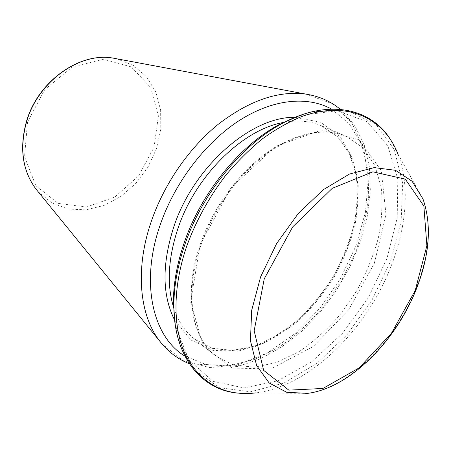 <?xml version="1.0" encoding="UTF-8"?>
<svg xmlns="http://www.w3.org/2000/svg" width="451" height="451" viewBox="0 0 451 451"><rect width="100%" height="100%" fill="white"/><g stroke="black" fill="none" stroke-linecap="round" stroke-linejoin="round"><path stroke-width="0.34" stroke-dasharray="2.25 1.69" d="M299.65 115.569L337.01 110.732L367.261 121.787L387.854 145.825L397.799 179.115L397.218 217.856L386.941 258.519L368.208 297.942L342.54 333.244L311.742 361.713L277.996 380.751L244.008 387.939L213.047 381.343L188.873 360.061L175.253 324.94M331.564 109.114L349.226 123.743L361.409 144.134L367.886 168.787L368.715 196.219C366.618 215.409 361.944 234.638 354.695 253.907L340.787 281.649L323.074 307.131C309.617 322.713 294.96 336.012 279.113 347.033L254.623 359.419L229.875 365.519L206.141 364.571L184.848 356.059M295.123 117.339L320.498 122.193L340.116 136.574L352.829 158.504L358.218 185.744L356.397 216.023L347.862 247.193L333.379 277.247L313.907 304.346L290.613 326.744L264.889 342.822L238.393 351.115L213.047 350.433L191.044 340.082L174.644 320.114M284.434 122.311C298.105 119.932 310.322 121.031 321.078 125.609L338.019 137.036L350.072 154.186L356.865 175.687C358.821 191.692 358.122 208.497 354.768 226.109C350.01 243.771 343.053 260.92 333.898 277.557C323.666 293.55 311.929 307.864 298.692 320.492C284.829 331.857 270.403 340.505 255.413 346.441L233.28 350.754L212.455 348.369L194.319 338.955C185.152 331.699 178.348 321.495 173.9 308.354M200.526 243.636C213.21 207.499 238.697 172.863 267.077 152.613C297.091 132.6 323.446 127.148 346.142 136.258L362.942 147.742L374.725 165.117L381.168 186.968C382.854 203.254 381.879 220.387 378.242 238.359C373.197 256.41 365.97 273.96 356.555 291.019L340.037 314.747C327.505 329.213 313.935 341.452 299.317 351.453L276.942 362.39L254.668 367.182L233.776 365.141L215.657 355.878C191.342 337.54 183.258 292.056 200.526 243.636M200.092 244.662L230.991 187.802L275.426 146.44L321.687 130.006L359.12 139.776L381.27 170.641L386.017 214.614L374.285 263.446L348.753 309.657L313.214 346.537L272.641 368.005L233.449 368.901L203.463 346.391L190.615 302.204L200.092 244.662M312.605 111.645L347.975 110.681L375.892 124.341L394.349 149.698L402.67 183.269L401.108 221.604L390.481 261.518L371.94 300.157L346.87 334.918L316.895 363.343L283.978 383.046L250.508 391.789L219.411 387.702L194.071 369.719L178.004 338.194M389.314 137.73L397.929 153.971C410.235 185.186 406.526 227.625 390.667 267.302C365.93 330.498 309.273 386.383 255.976 392.889L237.592 393.092M397.929 153.971L422.987 198.976C431.821 225.026 429.352 255.311 415.58 289.835C394.879 341.773 348.465 388.221 307.486 393.379L255.976 392.889M27.556 121.945L44.762 89.58L72.183 67.069L103.296 59.222L131.207 66.872L150.566 87.376L158.408 115.986L154.045 147.257L138.637 175.873L114.785 197.087L86.321 207.077L58.151 203.373L35.826 185.665L24.534 156.593L27.556 121.945M116.798 58.799L133.355 65.429L146.637 76.907L155.877 92.184L160.635 110.083L160.787 129.347L156.458 148.745L147.984 167.095L135.914 183.315L120.953 196.394L103.961 205.476L85.966 209.85L68.129 209.044L51.696 202.865L37.957 191.495M305.891 94.112L332.032 103.634L351.566 122.384L363.692 148.199L368.242 178.799L365.485 212.026L355.98 245.874L340.466 278.521L319.844 308.287L295.134 333.565L267.561 352.829L238.573 364.617L209.912 367.616L183.602 360.834L161.909 343.837M321.078 125.609L337.59 136.771L349.384 153.628L356.081 174.937C358.015 190.88 357.299 207.685 353.934 225.342C349.153 243.072 342.162 260.289 332.962 277.004C322.679 293.077 310.902 307.447 297.621 320.12C283.718 331.519 269.303 340.184 254.381 346.109L232.462 350.421L212.015 348.121L194.319 338.955L215.657 355.878C192.109 338.256 183.799 293.212 201.225 244.38C214 208.007 239.746 173.037 268.165 152.731C298.196 132.78 324.19 127.289 346.142 136.258L321.078 125.609M340.477 109.39L354.48 125.04L364.132 144.523L369.386 166.836L370.356 191.044L367.249 216.283L360.343 241.742L349.959 266.665L336.463 290.337L320.244 312.064L301.753 331.181L281.486 347.044L259.996 359.013L237.931 366.483L189.347 363.748"/><path stroke-width="0.68" d="M175.253 324.94L173.387 303.365C173.308 284.282 176.893 264.139 184.132 242.942C201.146 192.712 240.157 145.036 279.812 124.245L299.65 115.569M184.848 356.059C153.16 337.28 139.866 283.623 159.953 225.59C174.379 183.061 205.092 142.674 239.03 120.693C273.047 98.78 307.745 95.832 331.564 109.114M174.644 320.114C162.157 295.467 161.824 264.517 173.652 227.27C193.462 166.436 251.579 116.223 295.123 117.339M173.9 308.354C166.622 285.568 167.935 259.032 177.846 228.758C195.497 175.253 243.715 128.636 284.434 122.311M178.004 338.194C175.332 328.491 173.956 317.837 173.872 306.229C173.798 286.768 177.463 266.214 184.865 244.56C202.257 193.248 242.131 144.5 282.557 123.303C292.795 117.829 302.813 113.94 312.605 111.645M255.976 392.889C226.081 396.401 203.125 384.85 187.12 358.241C172.857 331.468 171.797 289.441 186.832 245.88C196.162 220.539 209.179 196.957 225.883 175.146C237.367 161.452 249.533 149.36 262.375 138.869C275.414 129.454 288.448 122.035 301.488 116.623C347.208 99.88 383.987 118.151 397.929 153.971M307.486 393.379L286.678 392.274L269.168 382.961L256.608 365.502L250.44 340.719L251.681 310.333L260.61 276.891L276.632 243.534L298.269 213.509L323.367 189.674L349.463 174.058L374.178 167.62L395.516 170.303L412.067 181.229L422.987 198.976C432.024 225.387 429.651 255.807 415.873 290.247C395.177 342.027 349.108 388.238 307.486 393.379M415.213 290.472L426.883 245.694L423.867 206.056L405.257 179.103L372.859 171.825L332.269 188.326L292.676 226.909L264.263 278.803L254.15 330.769L263.655 370.361L288.803 390.132L322.905 388.463L359.069 367.937L391.4 333.345L415.213 290.472M37.957 191.495L35.714 188.732C22.516 170.596 19.432 148.402 26.462 122.136C37.811 81.535 79.928 51.803 113.297 58.145L116.798 58.799M161.909 343.837L159.389 340.68C139.607 315.097 134.945 269.382 151.012 222.242C163.786 184.448 188.958 147.951 218.357 124.194C249.335 100.455 278.515 90.425 305.891 94.112C319.263 96.221 330.792 101.312 340.477 109.39M173.387 303.365L173.872 306.229C173.945 357.417 201.885 389.906 237.592 393.092M279.812 124.245L282.557 123.303C327.55 98.887 369.442 107.89 389.314 137.73M189.347 363.748C177.626 359.109 167.637 351.419 159.389 340.68L35.714 188.732C22.42 170.467 19.292 148.21 26.321 121.956C37.653 81.417 79.709 51.78 113.297 58.145L305.891 94.112"/></g></svg>
